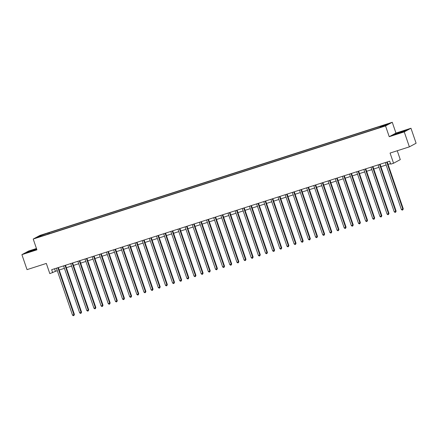 <?xml version="1.0" encoding="UTF-8"?>
<svg xmlns="http://www.w3.org/2000/svg" width="438" height="438" viewBox="0 0 438 438"><rect width="100%" height="100%" fill="white"/><g stroke="black" fill="none" stroke-linecap="round" stroke-linejoin="round"><path stroke-width="0.66" d="M38.254 237.336L40.756 236.367L38.254 237.336M36.458 248.51L28.623 251.023L21.9 254.653L27.03 269.633L46.329 263.43L49.817 273.619L57.274 270.624M392.267 122.29L39.946 235.42L33.222 239.049L385.544 125.92L392.267 122.29L395.957 133.075L389.234 136.705L404.252 131.882L410.97 128.252L395.957 133.075M410.97 128.252L416.1 143.231L409.377 146.856L390.072 153.059L393.559 163.243L400.283 159.613L397.25 150.754M404.252 131.882L409.377 146.856M393.559 163.243L390.701 164.157L389.678 161.162L51.651 269.704L52.675 272.699M383.195 126.325L379.516 127.672L383.266 126.522M380.315 127.168L380.293 126.566L381.394 125.969L49.089 232.671L49.428 233.657M380.293 126.566L388.019 124.085L385.221 125.597L376.401 128.668L44.096 235.37L37.471 237.259L40.269 235.748L49.089 232.671M389.234 136.705L385.544 125.92M21.9 254.653L36.912 249.835L33.222 239.049M59.19 270.011L64.424 268.33M66.341 267.717L71.575 266.036M73.491 265.417L78.725 263.736M80.636 263.123L85.875 261.442M87.786 260.829L93.02 259.148M94.936 258.529L100.171 256.849M102.087 256.235L107.321 254.555M109.237 253.941L114.471 252.261M116.388 251.647L121.622 249.967M123.532 249.348L128.772 247.667M130.683 247.054L135.917 245.373M137.833 244.76L143.067 243.079M144.983 242.46L150.218 240.78M152.134 240.166L157.368 238.486M159.284 237.872L164.518 236.191M166.429 235.573L171.663 233.892M173.579 233.279L178.814 231.598M180.73 230.985L185.964 229.304M187.88 228.691L193.114 227.01M195.03 226.391L200.265 224.71M202.181 224.097L207.415 222.416M209.326 221.803L214.56 220.122M216.476 219.504L221.71 217.823M223.626 217.21L228.86 215.529M230.777 214.916L236.011 213.235M237.927 212.616L243.161 210.935M245.072 210.322L250.312 208.641M252.222 208.028L257.456 206.347M259.373 205.734L264.607 204.053M266.523 203.435L271.757 201.754M273.673 201.141L278.907 199.46M280.824 198.847L286.058 197.166M287.969 196.547L293.208 194.866M295.119 194.253L300.353 192.572M302.269 191.959L307.503 190.278M309.42 189.659L314.654 187.979M316.57 187.365L321.804 185.685M323.72 185.071L328.954 183.391M330.865 182.777L336.105 181.097M338.016 180.478L343.25 178.797M345.166 178.184L350.4 176.503M352.316 175.89L357.55 174.209M359.467 173.59L364.701 171.91M366.617 171.296L371.851 169.615M373.762 169.002L378.996 167.321M380.912 166.703L386.146 165.022M388.063 164.409L390.515 163.62M54.558 268.768L55.402 271.226M47.994 233.268L48.021 234.111M40.269 235.748L40.789 236.191M402.057 131.405L393.499 134.822L404.542 131.274L406.563 130.185L402.106 131.542M36.578 248.85L28.333 251.631L26.307 252.726L36.759 249.386M386.749 162.104A0.635 0.602 -118.4 0 0 386.781 162.235L402.818 209.079L401.389 209.539L385.352 162.695A0.635 0.602 -118.4 0 0 385.292 162.569M387.225 161.951A0.635 0.602 -118.4 0 0 387.236 161.989L403.272 208.838L402.818 209.079L402.796 209.922L402.221 210.109L401.389 209.539M403.272 208.838L402.796 209.922M379.598 164.398A0.635 0.602 -118.4 0 0 379.631 164.535L395.667 211.379L394.238 211.839L378.202 164.989A0.635 0.602 -118.4 0 0 378.142 164.869M380.075 164.245A0.635 0.602 -118.4 0 0 380.085 164.288L396.122 211.132L395.667 211.379L395.645 212.222L395.071 212.403L394.238 211.839M396.122 211.132L395.645 212.222M372.453 166.692A0.635 0.602 -118.4 0 0 372.481 166.829L388.522 213.673L387.088 214.133L371.052 167.289A0.635 0.602 -118.4 0 0 370.991 167.163M372.924 166.544A0.635 0.602 -118.4 0 0 372.935 166.582L388.977 213.426L388.522 213.673L388.495 214.516L387.92 214.702L387.088 214.133M388.977 213.426L388.495 214.516M365.303 168.991A0.635 0.602 -118.4 0 0 365.33 169.123L381.372 215.967L379.943 216.427L363.901 169.583A0.635 0.602 -118.4 0 0 363.847 169.457M365.774 168.838A0.635 0.602 -118.4 0 0 365.785 168.876L381.826 215.726L381.372 215.967L381.345 216.81L380.775 216.996L379.943 216.427M381.826 215.726L381.345 216.81M358.153 171.285A0.635 0.602 -118.4 0 0 358.185 171.417L374.222 218.266L372.793 218.726L356.751 171.877A0.635 0.602 -118.4 0 0 356.696 171.751M358.623 171.132A0.635 0.602 -118.4 0 0 358.64 171.176L374.676 218.02L374.222 218.266L374.194 219.109L373.625 219.29L372.793 218.726M374.676 218.02L374.194 219.109M402.04 132.161L403.885 131.269L399.429 132.599L396.198 133.973L399.702 132.993M394.173 134.636L402.035 131.564L406.015 130.48M36.688 249.173L30.397 251.182L29.007 251.877L32.505 250.897M26.975 252.545L36.622 248.981M34.848 250.071L36.715 249.26M351.002 173.579A0.635 0.602 -118.4 0 0 351.035 173.716L367.071 220.56L365.642 221.02L349.606 174.176A0.635 0.602 -118.4 0 0 349.546 174.05M351.473 173.432A0.635 0.602 -118.4 0 0 351.49 173.47L367.526 220.314L367.071 220.56L367.044 221.404L366.475 221.584L365.642 221.02M367.526 220.314L367.044 221.404M343.852 175.879A0.635 0.602 -118.4 0 0 343.885 176.01L359.921 222.854L358.492 223.314L342.456 176.47A0.635 0.602 -118.4 0 0 342.396 176.344M344.328 175.726A0.635 0.602 -118.4 0 0 344.339 175.764L360.375 222.608L359.921 222.854L359.899 223.698L359.324 223.884L358.492 223.314M360.375 222.608L359.899 223.698M336.702 178.173A0.635 0.602 -118.4 0 0 336.734 178.304L352.776 225.154L351.342 225.608L335.305 178.764A0.635 0.602 -118.4 0 0 335.245 178.638M337.178 178.02A0.635 0.602 -118.4 0 0 337.189 178.063L353.225 224.908L352.776 225.154L352.749 225.997L352.174 226.178L351.342 225.608M353.225 224.908L352.749 225.997M329.557 180.467A0.635 0.602 -118.4 0 0 329.584 180.604L345.626 227.448L344.197 227.908L328.155 181.064A0.635 0.602 -118.4 0 0 328.1 180.938M330.028 180.319A0.635 0.602 -118.4 0 0 330.038 180.357L346.08 227.202L345.626 227.448L345.598 228.291L345.024 228.472L344.197 227.908M346.08 227.202L345.598 228.291M322.406 182.766A0.635 0.602 -118.4 0 0 322.434 182.898L338.475 229.742L337.046 230.202L321.005 183.358A0.635 0.602 -118.4 0 0 320.95 183.232M322.877 182.613A0.635 0.602 -118.4 0 0 322.888 182.651L338.93 229.496L338.475 229.742L338.448 230.585L337.879 230.771L337.046 230.202M338.93 229.496L338.448 230.585M315.256 185.06A0.635 0.602 -118.4 0 0 315.289 185.192L331.325 232.036L329.896 232.496L313.854 185.652A0.635 0.602 -118.4 0 0 313.8 185.526M315.727 184.907A0.635 0.602 -118.4 0 0 315.743 184.946L331.78 231.795L331.325 232.036L331.298 232.879L330.728 233.065L329.896 232.496M331.78 231.795L331.298 232.879M308.106 187.355A0.635 0.602 -118.4 0 0 308.138 187.491L324.175 234.335L322.746 234.795L306.709 187.946A0.635 0.602 -118.4 0 0 306.649 187.825M308.576 187.201A0.635 0.602 -118.4 0 0 308.593 187.245L324.629 234.089L324.175 234.335L324.147 235.179L323.578 235.359L322.746 234.795M324.629 234.089L324.147 235.179M300.955 189.649A0.635 0.602 -118.4 0 0 300.988 189.785L317.024 236.629L315.595 237.089L299.559 190.245A0.635 0.602 -118.4 0 0 299.499 190.119M301.432 189.501A0.635 0.602 -118.4 0 0 301.443 189.539L317.479 236.383L317.024 236.629L317.002 237.473L316.428 237.659L315.595 237.089M317.479 236.383L317.002 237.473M293.805 191.948A0.635 0.602 -118.4 0 0 293.838 192.079L309.88 238.924L308.445 239.383L292.409 192.539A0.635 0.602 -118.4 0 0 292.349 192.413M294.281 191.795A0.635 0.602 -118.4 0 0 294.292 191.833L310.334 238.683L309.88 238.924L309.852 239.767L309.277 239.953L308.445 239.383M310.334 238.683L309.852 239.767M286.66 194.242A0.635 0.602 -118.4 0 0 286.687 194.373L302.729 241.223L301.3 241.683L285.258 194.833A0.635 0.602 -118.4 0 0 285.204 194.707M287.131 194.089A0.635 0.602 -118.4 0 0 287.142 194.133L303.184 240.977L302.729 241.223L302.702 242.066L302.127 242.247L301.3 241.683M303.184 240.977L302.702 242.066M279.51 196.536A0.635 0.602 -118.4 0 0 279.537 196.673L295.579 243.517L294.15 243.977L278.108 197.133A0.635 0.602 -118.4 0 0 278.053 197.007M279.981 196.388A0.635 0.602 -118.4 0 0 279.991 196.427L296.033 243.271L295.579 243.517L295.551 244.36L294.982 244.541L294.15 243.977M296.033 243.271L295.551 244.36M272.359 198.836A0.635 0.602 -118.4 0 0 272.392 198.967L288.428 245.811L287 246.271L270.958 199.427A0.635 0.602 -118.4 0 0 270.903 199.301M272.83 198.682A0.635 0.602 -118.4 0 0 272.847 198.721L288.883 245.565L288.428 245.811L288.401 246.654L287.832 246.84L287 246.271M288.883 245.565L288.401 246.654M265.209 201.13A0.635 0.602 -118.4 0 0 265.242 201.261L281.278 248.111L279.849 248.565L263.813 201.721A0.635 0.602 -118.4 0 0 263.753 201.595M265.68 200.976A0.635 0.602 -118.4 0 0 265.696 201.02L281.733 247.864L281.278 248.111L281.251 248.954L280.681 249.134L279.849 248.565M281.733 247.864L281.251 248.954M258.059 203.424A0.635 0.602 -118.4 0 0 258.091 203.56L274.128 250.405L272.699 250.864L256.663 204.02A0.635 0.602 -118.4 0 0 256.602 203.894M258.535 203.276A0.635 0.602 -118.4 0 0 258.546 203.314L274.582 250.158L274.128 250.405L274.106 251.248L273.531 251.428L272.699 250.864M274.582 250.158L274.106 251.248M250.914 205.723A0.635 0.602 -118.4 0 0 250.941 205.855L266.983 252.699L265.548 253.159L249.512 206.314A0.635 0.602 -118.4 0 0 249.452 206.189M251.385 205.57A0.635 0.602 -118.4 0 0 251.396 205.608L267.437 252.452L266.983 252.699L266.956 253.542L266.381 253.728L265.548 253.159M267.437 252.452L266.956 253.542M243.763 208.017A0.635 0.602 -118.4 0 0 243.791 208.149L259.833 254.993L258.404 255.453L242.362 208.608A0.635 0.602 -118.4 0 0 242.307 208.483M244.234 207.864A0.635 0.602 -118.4 0 0 244.245 207.902L260.287 254.752L259.833 254.993L259.805 255.836L259.236 256.022L258.404 255.453M260.287 254.752L259.805 255.836M236.613 210.311A0.635 0.602 -118.4 0 0 236.64 210.448L252.682 257.292L251.253 257.752L235.211 210.902A0.635 0.602 -118.4 0 0 235.157 210.782M237.084 210.158A0.635 0.602 -118.4 0 0 237.095 210.202L253.137 257.046L252.682 257.292L252.655 258.135L252.085 258.316L251.253 257.752M253.137 257.046L252.655 258.135M229.463 212.605A0.635 0.602 -118.4 0 0 229.496 212.742L245.532 259.586L244.103 260.046L228.061 213.202A0.635 0.602 -118.4 0 0 228.006 213.076M229.934 212.457A0.635 0.602 -118.4 0 0 229.95 212.496L245.986 259.34L245.532 259.586L245.504 260.429L244.935 260.615L244.103 260.046M245.986 259.34L245.504 260.429M222.312 214.905A0.635 0.602 -118.4 0 0 222.345 215.036L238.381 261.88L236.953 262.34L220.916 215.496A0.635 0.602 -118.4 0 0 220.856 215.37M222.789 214.751A0.635 0.602 -118.4 0 0 222.8 214.79L238.836 261.639L238.381 261.88L238.36 262.723L237.785 262.909L236.953 262.34M238.836 261.639L238.36 262.723M215.162 217.199A0.635 0.602 -118.4 0 0 215.195 217.33L231.231 264.18L229.802 264.64L213.766 217.79A0.635 0.602 -118.4 0 0 213.706 217.664M215.638 217.045A0.635 0.602 -118.4 0 0 215.649 217.089L231.686 263.933L231.231 264.18L231.209 265.023L230.634 265.204L229.802 264.64M231.686 263.933L231.209 265.023M208.017 219.493A0.635 0.602 -118.4 0 0 208.045 219.63L224.086 266.474L222.652 266.934L206.616 220.09A0.635 0.602 -118.4 0 0 206.555 219.964M208.488 219.345A0.635 0.602 -118.4 0 0 208.499 219.383L224.541 266.227L224.086 266.474L224.059 267.317L223.484 267.498L222.652 266.934M224.541 266.227L224.059 267.317M200.867 221.792A0.635 0.602 -118.4 0 0 200.894 221.924L216.936 268.768L215.507 269.228L199.465 222.384A0.635 0.602 -118.4 0 0 199.41 222.258M201.338 221.639A0.635 0.602 -118.4 0 0 201.349 221.677L217.39 268.521L216.936 268.768L216.909 269.611L216.339 269.797L215.507 269.228M217.39 268.521L216.909 269.611M193.716 224.086A0.635 0.602 -118.4 0 0 193.749 224.218L209.786 271.067L208.357 271.522L192.315 224.678A0.635 0.602 -118.4 0 0 192.26 224.552M194.187 223.933A0.635 0.602 -118.4 0 0 194.198 223.977L210.24 270.821L209.786 271.067L209.758 271.91L209.189 272.091L208.357 271.522M210.24 270.821L209.758 271.91M186.566 226.38A0.635 0.602 -118.4 0 0 186.599 226.517L202.635 273.361L201.206 273.821L185.17 226.977A0.635 0.602 -118.4 0 0 185.11 226.851M187.037 226.232A0.635 0.602 -118.4 0 0 187.053 226.271L203.09 273.115L202.635 273.361L202.608 274.204L202.038 274.385L201.206 273.821M203.09 273.115L202.608 274.204M179.416 228.68A0.635 0.602 -118.4 0 0 179.449 228.811L195.485 275.655L194.056 276.115L178.02 229.271A0.635 0.602 -118.4 0 0 177.959 229.145M179.892 228.526A0.635 0.602 -118.4 0 0 179.903 228.565L195.939 275.409L195.485 275.655L195.463 276.498L194.888 276.685L194.056 276.115M195.939 275.409L195.463 276.498M172.265 230.974A0.635 0.602 -118.4 0 0 172.298 231.105L188.335 277.949L186.906 278.409L170.869 231.565A0.635 0.602 -118.4 0 0 170.809 231.439M172.742 230.821A0.635 0.602 -118.4 0 0 172.753 230.859L188.789 277.708L188.335 277.949L188.313 278.792L187.738 278.979L186.906 278.409M188.789 277.708L188.313 278.792M165.121 233.268A0.635 0.602 -118.4 0 0 165.148 233.405L181.19 280.249L179.755 280.709L163.719 233.859A0.635 0.602 -118.4 0 0 163.659 233.739M165.591 233.115A0.635 0.602 -118.4 0 0 165.602 233.158L181.644 280.002L181.19 280.249L181.162 281.092L180.587 281.273L179.755 280.709M181.644 280.002L181.162 281.092M157.97 235.562A0.635 0.602 -118.4 0 0 157.998 235.699L174.039 282.543L172.61 283.003L156.569 236.159A0.635 0.602 -118.4 0 0 156.514 236.033M158.441 235.414A0.635 0.602 -118.4 0 0 158.452 235.452L174.494 282.296L174.039 282.543L174.012 283.386L173.443 283.572L172.61 283.003M174.494 282.296L174.012 283.386M150.82 237.861A0.635 0.602 -118.4 0 0 150.853 237.993L166.889 284.837L165.46 285.297L149.418 238.453A0.635 0.602 -118.4 0 0 149.363 238.327M151.291 237.708A0.635 0.602 -118.4 0 0 151.307 237.746L167.343 284.596L166.889 284.837L166.862 285.68L166.292 285.866L165.46 285.297M167.343 284.596L166.862 285.68M143.669 240.155A0.635 0.602 -118.4 0 0 143.702 240.287L159.739 287.136L158.31 287.596L142.273 240.747A0.635 0.602 -118.4 0 0 142.213 240.621M144.14 240.002A0.635 0.602 -118.4 0 0 144.157 240.046L160.193 286.89L159.739 287.136L159.711 287.98L159.142 288.16L158.31 287.596M160.193 286.89L159.711 287.98M136.519 242.449A0.635 0.602 -118.4 0 0 136.552 242.586L152.588 289.43L151.159 289.89L135.123 243.046A0.635 0.602 -118.4 0 0 135.063 242.92M136.995 242.302A0.635 0.602 -118.4 0 0 137.006 242.34L153.043 289.184L152.588 289.43L152.566 290.274L151.991 290.454L151.159 289.89M153.043 289.184L152.566 290.274M129.369 244.749A0.635 0.602 -118.4 0 0 129.402 244.88L145.443 291.724L144.009 292.184L127.973 245.34A0.635 0.602 -118.4 0 0 127.912 245.214M129.845 244.596A0.635 0.602 -118.4 0 0 129.856 244.634L145.892 291.478L145.443 291.724L145.416 292.568L144.841 292.754L144.009 292.184M145.892 291.478L145.416 292.568M122.224 247.043A0.635 0.602 -118.4 0 0 122.251 247.174L138.293 294.024L136.864 294.478L120.822 247.634A0.635 0.602 -118.4 0 0 120.768 247.508M122.695 246.89A0.635 0.602 -118.4 0 0 122.706 246.933L138.747 293.778L138.293 294.024L138.266 294.867L137.691 295.048L136.864 294.478M138.747 293.778L138.266 294.867M115.074 249.337A0.635 0.602 -118.4 0 0 115.101 249.474L131.143 296.318L129.714 296.778L113.672 249.934A0.635 0.602 -118.4 0 0 113.617 249.808M115.544 249.189A0.635 0.602 -118.4 0 0 115.555 249.227L131.597 296.072L131.143 296.318L131.115 297.161L130.546 297.342L129.714 296.778M131.597 296.072L131.115 297.161M107.923 251.636A0.635 0.602 -118.4 0 0 107.956 251.768L123.992 298.612L122.563 299.072L106.522 252.228A0.635 0.602 -118.4 0 0 106.467 252.102M108.394 251.483A0.635 0.602 -118.4 0 0 108.41 251.521L124.447 298.366L123.992 298.612L123.965 299.455L123.396 299.641L122.563 299.072M124.447 298.366L123.965 299.455M100.773 253.93A0.635 0.602 -118.4 0 0 100.806 254.062L116.842 300.906L115.413 301.366L99.377 254.522A0.635 0.602 -118.4 0 0 99.317 254.396M101.244 253.777A0.635 0.602 -118.4 0 0 101.26 253.816L117.296 300.665L116.842 300.906L116.815 301.749L116.245 301.935L115.413 301.366M117.296 300.665L116.815 301.749M93.623 256.225A0.635 0.602 -118.4 0 0 93.655 256.361L109.692 303.205L108.263 303.665L92.226 256.816A0.635 0.602 -118.4 0 0 92.166 256.695M94.099 256.071A0.635 0.602 -118.4 0 0 94.11 256.115L110.146 302.959L109.692 303.205L109.67 304.049L109.095 304.229L108.263 303.665M110.146 302.959L109.67 304.049M86.472 258.519A0.635 0.602 -118.4 0 0 86.505 258.655L102.547 305.5L101.112 305.959L85.076 259.115A0.635 0.602 -118.4 0 0 85.016 258.989M86.948 258.371A0.635 0.602 -118.4 0 0 86.959 258.409L103.001 305.253L102.547 305.5L102.519 306.343L101.944 306.529L101.112 305.959M103.001 305.253L102.519 306.343M79.327 260.818A0.635 0.602 -118.4 0 0 79.355 260.949L95.396 307.794L93.967 308.253L77.926 261.409A0.635 0.602 -118.4 0 0 77.871 261.283M79.798 260.665A0.635 0.602 -118.4 0 0 79.809 260.703L95.851 307.553L95.396 307.794L95.369 308.637L94.794 308.823L93.967 308.253M95.851 307.553L95.369 308.637M72.177 263.112A0.635 0.602 -118.4 0 0 72.204 263.243L88.246 310.093L86.817 310.553L70.775 263.703A0.635 0.602 -118.4 0 0 70.721 263.577M72.648 262.959A0.635 0.602 -118.4 0 0 72.659 263.003L88.7 309.847L88.246 310.093L88.219 310.936L87.649 311.117L86.817 310.553M88.7 309.847L88.219 310.936M65.027 265.406A0.635 0.602 -118.4 0 0 65.059 265.543L81.096 312.387L79.667 312.847L63.625 266.003A0.635 0.602 -118.4 0 0 63.57 265.877M65.497 265.258A0.635 0.602 -118.4 0 0 65.514 265.297L81.55 312.141L81.096 312.387L81.068 313.23L80.499 313.411L79.667 312.847M81.55 312.141L81.068 313.23M57.876 267.706A0.635 0.602 -118.4 0 0 57.909 267.837L73.945 314.681L72.516 315.141L56.48 268.297A0.635 0.602 -118.4 0 0 56.42 268.171M58.347 267.552A0.635 0.602 -118.4 0 0 58.363 267.591L74.4 314.435L73.945 314.681L73.918 315.524L73.349 315.71L72.516 315.141M74.4 314.435L73.918 315.524M386.781 162.235L387.236 161.989M379.631 164.535L380.085 164.288M372.481 166.829L372.935 166.582M365.33 169.123L365.785 168.876M358.185 171.417L358.64 171.176M351.035 173.716L351.49 173.47M343.885 176.01L344.339 175.764M336.734 178.304L337.189 178.063M329.584 180.604L330.038 180.357M322.434 182.898L322.888 182.651M315.289 185.192L315.743 184.946M308.138 187.491L308.593 187.245M300.988 189.785L301.443 189.539M293.838 192.079L294.292 191.833M286.687 194.373L287.142 194.133M279.537 196.673L279.991 196.427M272.392 198.967L272.847 198.721M265.242 201.261L265.696 201.02M258.091 203.56L258.546 203.314M250.941 205.855L251.396 205.608M243.791 208.149L244.245 207.902M236.64 210.448L237.095 210.202M229.496 212.742L229.95 212.496M222.345 215.036L222.8 214.79M215.195 217.33L215.649 217.089M208.045 219.63L208.499 219.383M200.894 221.924L201.349 221.677M193.749 224.218L194.198 223.977M186.599 226.517L187.053 226.271M179.449 228.811L179.903 228.565M172.298 231.105L172.753 230.859M165.148 233.405L165.602 233.158M157.998 235.699L158.452 235.452M150.853 237.993L151.307 237.746M143.702 240.287L144.157 240.046M136.552 242.586L137.006 242.34M129.402 244.88L129.856 244.634M122.251 247.174L122.706 246.933M115.101 249.474L115.555 249.227M107.956 251.768L108.41 251.521M100.806 254.062L101.26 253.816M93.655 256.361L94.11 256.115M86.505 258.655L86.959 258.409M79.355 260.949L79.809 260.703M72.204 263.243L72.659 263.003M65.059 265.543L65.514 265.297M57.909 267.837L58.363 267.591"/></g></svg>
